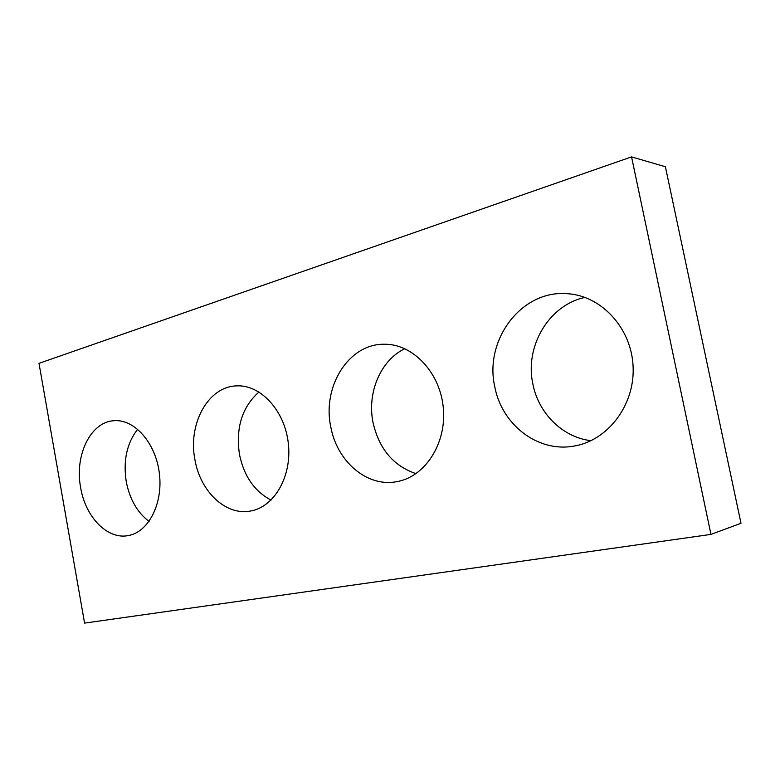 <?xml version="1.0" encoding="UTF-8"?>
<svg xmlns="http://www.w3.org/2000/svg" width="780" height="780" viewBox="0 0 780 780"><rect width="100%" height="100%" fill="white"/><g stroke="black" fill="none" stroke-linecap="round" stroke-linejoin="round"><path stroke-width="1.17" d="M84.581 623.113L710.96 534.398L631.556 156.887L39 363.344L84.581 623.113M631.556 156.887L665.389 166.735L741 523.273L710.96 534.398M591.016 440.69C562.487 437.365 538.502 413.312 532.886 384.072C524.579 346.769 548.506 305.165 584.981 297.414M494.764 386.646C484.068 340.392 521.108 289.819 567.07 293.69C601.204 295.435 631.722 328.146 633.116 366.941C634.852 405.707 607.23 441.022 573.573 446.15C537.342 452.605 501.599 424.252 494.764 386.646M416.032 473.655C393.354 465.933 379.022 448.87 373.025 422.468C366.922 392.798 380.552 360.145 404.869 348.699M330.749 426.66C322.159 386.744 348.572 343.746 384.072 344.243C412.659 343.59 440.32 372.469 443.342 408.242C446.686 443.986 424.593 477.282 396.386 481.738C366.717 487.334 336.726 461.029 330.749 426.66M271.069 500.097C254.553 491.41 244.033 476.219 239.489 454.545C235.56 427.927 242.063 407.082 258.989 391.989M194.951 459.79C187.717 424.281 207.928 386.587 236.438 385.895C260.462 384.355 284.788 410.475 288.327 443.41C292.159 476.317 274.19 507.224 250.399 511.046C225.713 515.882 200.236 491.38 194.951 459.79M149.068 521.42C137.29 512.48 129.695 499.249 126.272 481.738C123.026 460.697 126.828 443.196 137.68 429.234M80.652 487.675C74.392 455.53 90.49 421.844 114.007 420.722C134.404 418.87 155.717 442.835 159.354 473.275C163.244 503.675 148.415 532.311 128.144 535.597C107.299 539.789 85.391 516.886 80.652 487.675"/></g></svg>
